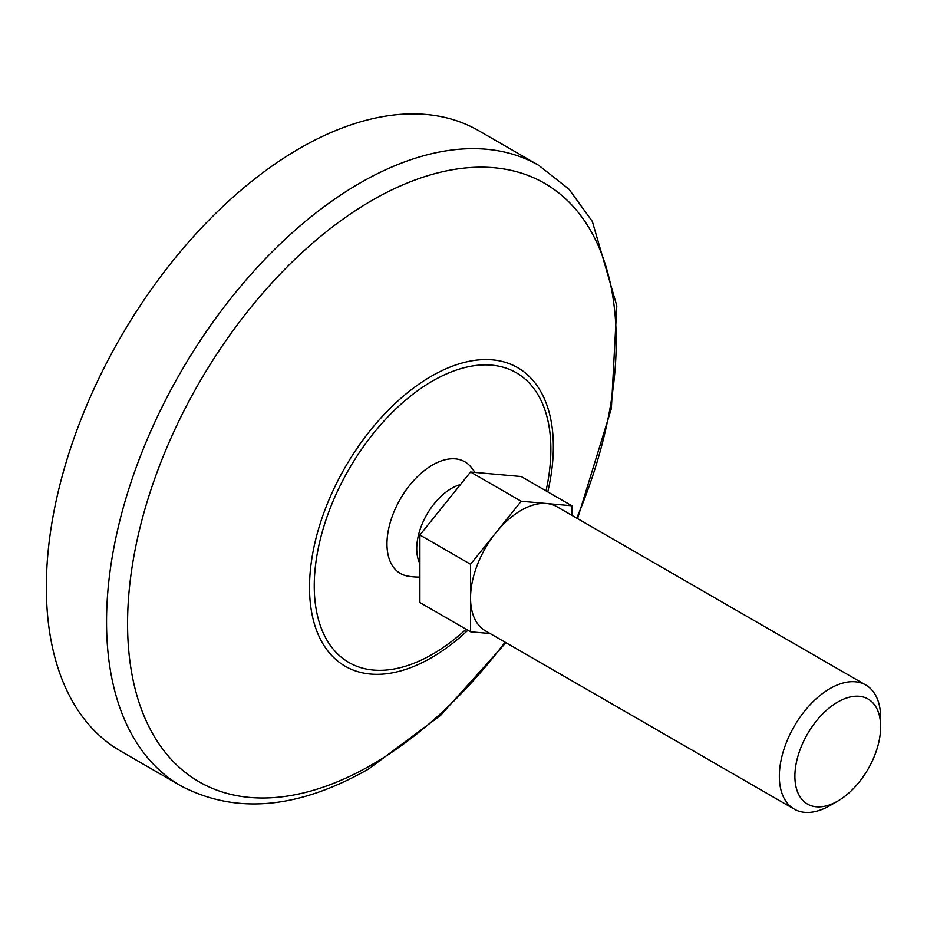 <?xml version="1.0" encoding="UTF-8"?>
<svg xmlns="http://www.w3.org/2000/svg" width="927" height="927" viewBox="0 0 927 927"><rect width="100%" height="100%" fill="white"/><g stroke="black" fill="none" stroke-linecap="round" stroke-linejoin="round"><path stroke-width="1.39" d="M419.896 577.081A67.15 67.15 0 0 1 407.66 576.073A64.473 37.219 -60 0 1 400.325 498.993A64.473 37.219 -60 0 1 470.754 466.802A67.15 67.15 0 0 1 474.96 472.399M419.896 563.593A49.247 28.436 -60 0 1 424.914 518.054A49.247 28.436 -60 0 1 460.452 484.554M571.855 515.308L571.855 505.771L546.524 503.5A71.634 41.356 -60 0 1 557.011 506.745L865.818 685.03A71.634 41.356 -60 0 1 880.65 717.822L880.65 726.791A60.649 35.017 -60 0 1 837.765 801.067L830.001 805.551A71.634 41.356 -60 0 1 794.184 809.097A71.634 41.356 -60 0 1 794.184 726.386A71.634 41.356 -60 0 1 865.818 685.03M521.206 501.24L495.875 532.747A71.634 41.356 -60 0 1 546.524 503.5L521.206 501.24L470.545 472.005L521.206 476.524L571.855 505.771M470.545 472.005L419.896 535.006L419.896 602.55L470.545 631.785L490.105 633.535M419.896 535.006L470.545 564.253L470.545 631.785M794.184 809.097L485.389 630.812A71.634 41.356 -60 0 1 470.545 598.019A71.634 41.356 -60 0 1 495.875 532.747L470.545 564.253M830.001 805.551L837.765 801.067A60.649 35.017 -60 0 1 794.891 776.305A60.649 35.017 -60 0 1 837.765 702.029A60.649 35.017 -60 0 1 880.65 726.791M180.719 785.76L120.533 751.009A358.158 206.779 -60 0 1 120.522 337.451A358.158 206.779 -60 0 1 478.68 130.672L538.865 165.423A358.158 206.779 -60 0 0 180.719 372.202A358.158 206.779 -60 0 0 180.719 785.76C235.701 814.682 298.378 809.062 368.749 768.912L440.58 715.389L505.922 642.666M466.119 629.224A167.312 96.593 -60 0 1 432.561 654.207A167.312 96.593 -60 0 1 314.798 572.515A167.312 96.593 -60 0 1 455.099 370.487A167.312 96.593 -60 0 1 546.015 490.846M467.88 630.244A172.41 99.548 -60 0 1 431.426 657.73A172.41 99.548 -60 0 1 310.139 572.759A172.41 99.548 -60 0 1 455.933 364.902A172.41 99.548 -60 0 1 547.776 491.866M505.088 642.191A345.516 199.479 -60 0 1 371.901 764.694A345.516 199.479 -60 0 1 132.074 567.15A345.516 199.479 -60 0 1 463.512 168.158A345.516 199.479 -60 0 1 576.721 518.123M577.544 518.599L611.368 408.517L616.814 305.852L592.341 221.449L569.004 189.212L538.865 165.423"/></g></svg>
